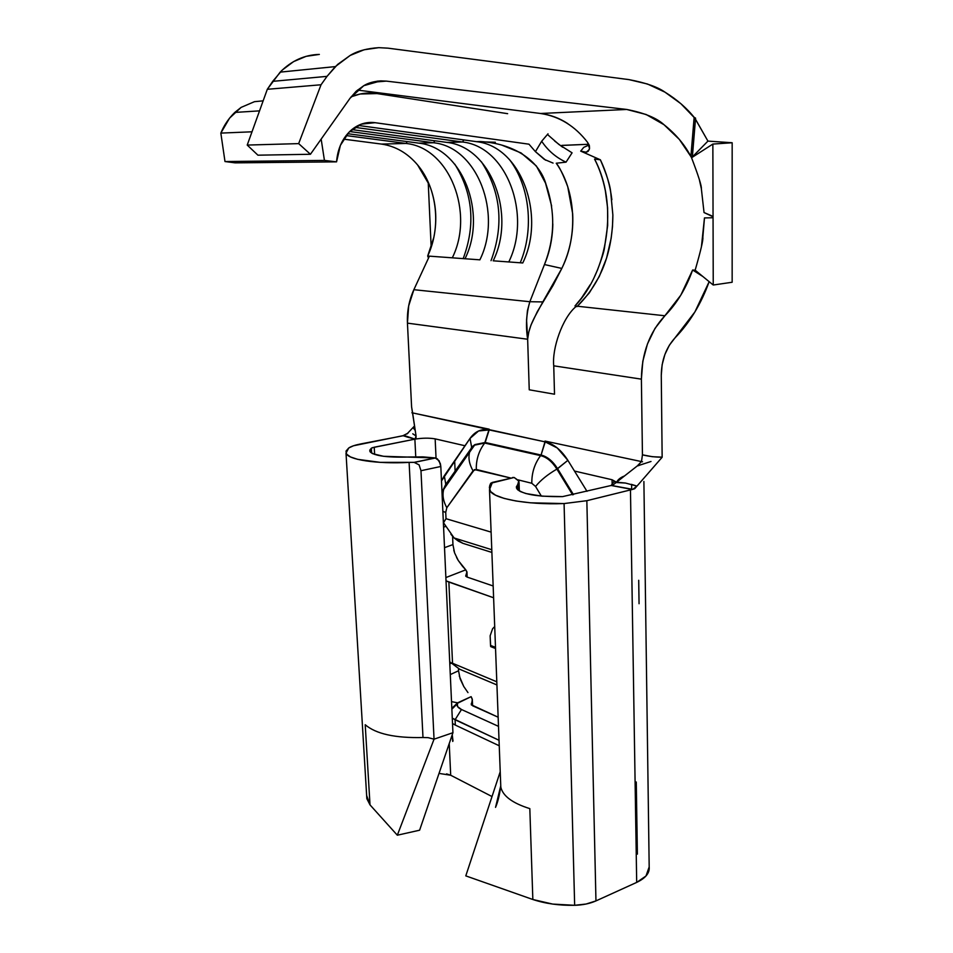 <?xml version="1.0" encoding="UTF-8"?>
<svg xmlns="http://www.w3.org/2000/svg" width="953" height="953" viewBox="0 0 953 953"><rect width="100%" height="100%" fill="white"/><g stroke="black" fill="none" stroke-linecap="round" stroke-linejoin="round"><path stroke-width="1.43" d="M378.782 47.662L387.978 48.162L629.004 79.623L387.978 48.162L378.782 47.662C366.893 48.424 357.363 51.021 350.192 55.429L364.129 49.77L378.782 47.662M567.845 123.652C559.578 118.184 550.477 114.801 540.554 113.49L626.74 109.464L386.275 81.112L371.813 82.315L386.275 81.112L380.783 80.886L363.784 85.687L350.073 98.219L310.44 154.267L298.67 143.617L321.03 84.769L327.022 76.359L272.701 81.35L282.255 70.069L293.584 61.611L306.139 56.334L319.338 54.416C304.591 54.809 291.535 60.706 280.17 72.13L267.305 89.296L272.701 81.35L327.022 76.359L321.03 84.769L267.305 89.296L247.22 145.07L267.305 89.296L321.03 84.769L298.67 143.617L247.22 145.07L257.929 155.184L247.22 145.07L298.67 143.617L310.44 154.267L257.929 155.184L310.44 154.267L350.073 98.219L356.136 91.285L363.784 85.687C368.025 83.03 373.695 81.422 380.783 80.886L377.15 81.184L386.275 81.112L626.74 109.464C644.299 112.895 656.7 117.969 663.967 124.688C676.082 134.302 685.29 145.332 691.58 157.793M492.618 628.706L490.14 635.794L490.533 645.407L495.489 647.349L490.533 645.407L490.676 646.599L495.536 648.516L490.676 646.599L490.14 635.794L492.618 628.706L494.702 626.562M417.628 164.976C407.634 153.147 395.602 146.178 381.545 144.082L343.58 139.15L381.545 144.082L406.061 143.45L381.545 144.082C395.602 146.178 407.634 153.147 417.628 164.976C437.308 188.253 441.334 227.338 427.683 256.023L429.398 256.154L427.683 256.023L433.841 237.321C437.439 219.416 436.021 202.107 429.6 185.394L417.628 164.976M563.497 145.38L588.787 144.26L561.841 145.392M489.175 429.958L485.172 442.49L474.892 444.61L470.818 449.077L474.594 445.134L484.72 443.062L540.589 455.629C534.609 463.67 531.679 472.879 531.81 483.278L535.562 486.471L531.81 483.278C531.679 472.879 534.609 463.67 540.589 455.629L484.72 443.062L485.172 442.49L541.054 455.034L540.589 455.629C546.748 457.142 552.18 461.633 556.886 469.102C547.57 474.534 540.458 480.324 535.562 486.471L541.364 496.108L535.562 486.471C540.458 480.324 547.57 474.534 556.886 469.102L567.869 460.335C561.305 450.03 553.753 443.884 545.223 441.894L541.054 455.034L485.172 442.49L474.916 444.586L471.056 448.601L445.194 485.792L445.778 484.338L444.312 475.738L441.477 480.967L470.02 438.428L478.585 430.97L489.175 429.934L545.223 441.894L557.291 447.981L567.869 460.335L557.588 468.697C552.811 461.133 547.296 456.57 541.054 455.034L540.589 455.629C546.748 457.142 552.18 461.633 556.886 469.102L572.622 494.821L556.886 469.102L557.588 468.697L573.456 494.619L557.588 468.697C552.811 461.133 547.296 456.57 541.054 455.034L545.199 441.108L545.223 441.894L412.613 412.911L411.601 406.919L407.443 323.138L527.652 339.244L529.237 389.801L554.515 394.208L553.741 365.821L641.393 379.151L642.81 361.282L647.456 343.95L654.985 328.416L664.872 315.765L574.969 305.973C608.05 271.545 618.759 204.442 594.541 159.056L600.378 159.794C606.275 172.04 610.111 185.347 611.862 199.725M612.862 215.021C612.636 252.688 600.664 283.22 576.97 306.652L589.323 292.893L599.27 276.477L606.573 258.132L611.147 238.333L612.481 226.754L612.862 214.997L610.682 191.875C610.027 185.013 606.584 174.316 600.378 159.794L580.901 151.217M695.202 118.708L707.936 141.104L692.355 156.935L695.571 118.124L694.141 117.35L690.901 156.53L679.31 139.376L663.967 124.688L646.182 114.515L626.74 109.464L540.554 113.49L357.506 90.082L540.554 113.49C559.316 116.337 575.016 125.987 587.644 142.45L589.538 148.549L589.395 145.702L587.644 142.473M364.63 123.151L375.029 122.687L528.975 144.189L375.029 122.687L364.63 123.151M495.369 142.259L476.464 141.652L358.28 125.427L476.464 141.652L480.443 141.544C512.547 143.379 539.172 159.627 546.14 184.727C555.396 211.578 554.837 238.179 544.449 264.553L529.844 301.72L413.864 289.7L429.398 256.154L452.294 257.822L429.398 256.154L413.864 289.7L408.658 305.949L407.443 323.138L411.601 406.919L416.068 435.986L416.02 437.915L414.877 439.166C422.405 437.939 429.172 437.844 435.152 438.868L436.045 458.143L435.152 438.868L464.969 445.754L435.152 438.868C429.172 437.844 422.405 437.939 414.877 439.166L372.456 447.672L371.36 448.196L371.634 453.128L371.36 448.196L369.788 450.138L370.264 452.008L372.79 453.723L383.511 456.296L435.223 457.94L437.391 458.858L440.322 463.503L440.822 466.482L420.976 470.711L434.044 739.183L428.088 737.646L422.989 737.515L409.111 462.396C376.506 464.171 347.559 459.656 346.01 453.104L348.774 447.958L353.515 445.766L403.012 435.688L408.075 433.091M462.479 142.009L446.886 142.402L351.848 129.584L446.886 142.402L462.479 142.009C507.139 146.679 531.845 215.259 508.783 261.944L493.189 260.812C516.049 214.723 491.307 147 446.886 142.402C491.307 147 516.049 214.723 493.189 260.812L522.756 262.968C545.998 215.759 521.339 146.393 476.464 141.652C521.339 146.393 545.998 215.759 522.756 262.968L508.783 261.944C531.845 215.259 507.139 146.679 462.479 142.009L463.873 139.924L462.479 142.009L354.873 127.357L462.479 142.009M349.68 131.526L433.579 142.747L418.736 143.129L347.619 133.694L418.736 143.129L433.579 142.747C477.787 147.274 502.553 214.246 479.871 259.835L465.004 258.751C487.483 213.722 462.705 147.572 418.736 143.129C462.705 147.572 487.483 213.722 465.004 258.751L479.871 259.835C502.553 214.246 477.787 147.274 433.579 142.747L434.866 140.782L433.579 142.747L349.68 131.526M346.082 135.552L406.061 143.45C449.804 147.834 474.606 213.281 452.294 257.822L465.004 258.751L452.294 257.822C474.606 213.281 449.804 147.834 406.061 143.45L407.241 141.604L406.061 143.45L346.082 135.552M528.641 332.99L527.652 339.244L526.568 319.946L527.45 310.666L529.844 301.72L413.864 289.7C409.075 300.231 406.931 311.369 407.443 323.138L527.652 339.244L529.237 389.801L554.515 394.208L553.741 365.821C551.906 348.703 562.365 317.873 576.017 306.544C562.365 317.873 551.906 348.703 553.741 365.821L641.393 379.151L642.441 454.831L641.393 379.151C641.703 353.384 649.529 332.263 664.872 315.765L680.799 295.168L692.628 270.009L702.885 276.525L692.628 270.009C686.1 288.282 676.844 303.542 664.872 315.765L574.969 305.973L581.473 298.098L590.241 284.685M612.993 484.982L637.271 465.946L641.5 461.586L545.021 441.072L642.536 461.812M448.875 582.069L452.532 663.252L496.799 681.8L452.532 663.252L448.875 582.069L446.028 580.842L493.606 597.769L448.875 582.069M499.027 740.267L455.081 719.765L455.32 725.09L499.229 745.77L455.32 725.09L455.081 719.765L452.282 718.169L499.027 740.267M498.49 726.353L461.478 709.509L457.643 706.638L457.333 703.35L471.127 696.643L472.402 699.919L471.294 704.767L498.145 717.216L472.64 705.792L471.306 703.576L471.366 704.863L471.473 703.314L471.544 705.077L472.307 699.192L471.127 696.643L457.619 702.826L451.829 708.329L457.619 702.826L451.531 701.634L457.619 702.826L457.095 704.029C456.69 706.113 458.155 707.936 461.478 709.509L455.081 719.765L461.478 709.509L498.49 726.353M496.918 684.945L459.715 669.256L455.677 666.302L459.715 669.256L496.918 684.945M445.73 512.404L442.859 511.368L445.73 512.404L446.016 518.706L445.73 512.404L446.814 507.735L445.73 512.404M443.514 522.744L446.016 518.706L491.105 532.119L446.016 518.706L443.467 522.673L454.116 537.968L491.784 549.714L454.116 537.968L458.464 541.173L462.896 543.329L491.879 552.43L462.896 543.329L454.116 537.968L450.936 534.311M531.81 483.278L518.146 479.871L531.81 483.278M511.201 478.144L474.499 469.579L446.814 507.735L473.033 470.806L476.286 469.46L511.201 478.144M612.052 479.74L616.412 482.158L612.052 479.74L574.48 471.056L587 491.331L574.48 471.056L612.052 479.74L612.16 485.232L612.052 479.74M631.684 489.401L631.613 484.41L631.684 489.401M636.687 882.407C645.634 878.13 649.803 872.972 649.184 866.932L645.991 875.998L636.687 882.407L595.959 900.907L586.107 904.028L574.659 905.302L552.716 904.087L532.846 899.501C545.414 903.658 559.351 905.6 574.659 905.302L564.081 503.565C525.818 505.114 491.224 498.252 489.497 489.628L492.415 482.409L489.365 487.614L490.545 491.51L495.536 495.191L504.173 498.419L516.061 501.016L530.571 502.815L564.081 503.565L574.659 905.302C582.819 905.052 589.919 903.587 595.959 900.907L586.845 500.694L564.081 503.565L586.845 500.694L595.959 900.907L636.687 882.407L630.469 489.925L636.687 882.407M636.354 486.828L634.674 488.746L630.469 489.925L586.845 500.694L632.78 489.354L636.973 486.113L662.109 457.285M467.971 692.605L463.754 686.482L467.971 692.605M458.512 670.638L460.144 678.881L463.754 686.482L459.298 676.046M466.053 575.159L465.862 576.315L467.232 577.125L465.707 576.005L466.946 571.86L465.767 569.834L467.03 572.431L466.053 575.159M462.562 566.344L465.767 569.834L445.873 577.566L465.767 569.834L458.286 560.519L462.562 566.344M453.771 550.143L454.641 553.026M456.558 557.469L458.286 560.519L454.605 552.919L452.949 544.723M452.592 536.42L452.949 544.58L444.515 547.665L452.949 544.58L452.592 536.42M454.652 460.728L455.105 470.913M414.877 439.166L415.746 456.797L414.877 439.166L374.231 447.219L374.636 454.438L374.231 447.219L371.36 448.196L369.812 451.245C373.29 455.76 386.299 457.678 408.849 457.011L422.929 456.88L435.223 457.94L414.102 462.36L419.094 464.873L420.976 470.711L434.044 739.183L452.937 732.714L440.822 466.482L452.937 732.714L419.606 830.206L397.33 835.209L370.014 804.88L365.213 724.721C375.863 733.917 395.126 738.182 422.989 737.515L409.111 462.396L414.102 462.36L380.08 462.348L357.625 459.334L350.49 456.94L346.57 454.128L346.022 451.091L348.774 447.958C351.038 446.397 355.1 445.039 360.961 443.884L403.214 435.735L408.634 437.487M446.552 773.872L450.698 775.242L492.022 796.553L450.698 775.242L449.232 743.554L450.698 775.242L439.023 773.407M449.709 661.799L459.715 669.256L449.709 661.799M493.154 585.976L467.232 577.125L493.154 585.976M366.643 795.517L366.834 798.662L370.014 804.88L366.643 795.505M531.726 899.108L465.791 875.878L500.218 771.751L465.791 875.878L532.846 899.501L531.631 863.084L532.846 899.501M517.753 484.505L517.944 490.009L517.753 484.505L516.335 486.935L517.241 489.342L520.481 491.581L525.925 493.547L542.209 496.179L562.615 496.608C536.015 496.918 520.624 494.035 516.431 487.984L519.016 481.265L514.144 477.477L518.813 480.788L517.753 484.505M512.559 477.501L514.144 477.477L511.725 478.025M490.688 483.278L514.144 477.477L492.415 482.409L490.688 483.278L489.747 485.589L490.688 483.278M489.508 487.031L489.747 485.589L489.508 487.031M442.252 491.665L445.778 484.338L471.056 448.601L471.64 447.1L470.02 438.428L471.628 447.136L474.892 444.61L484.72 443.062C478.894 450.709 476.083 459.513 476.286 469.46C476.083 459.513 478.894 450.709 484.72 443.062L489.151 429.184L411.887 412.756M406.895 434.044L414.305 426.194L406.895 434.044M411.887 438.285L415.055 439.059L416.068 435.986L412.613 412.911M613.696 481.896L611.183 485.482L562.615 496.608L611.338 485.446M529.82 808.62L531.631 863.084L529.82 808.62C512.464 803.188 502.779 795.993 500.79 787.035L500.694 786.428C499.539 795.195 497.811 802.176 495.536 807.37L500.754 785.82M611.183 485.482L632.339 489.497L611.183 485.482M412.78 433.806L416.068 435.986M567.869 460.335L574.48 471.056L567.869 460.335M662.144 457.273L661.275 375.375C661.489 360.103 666.135 347.547 675.189 337.696C689.781 322.602 701.11 303.936 709.163 281.671L694.88 311.976L669.34 345.248L664.884 354.492L662.132 364.761L661.275 375.375L662.156 457.226L636.973 486.113L625.442 483.04L613.708 481.896M616.651 482.563L625.442 483.04M631.303 484.327L636.973 486.113M650.994 461.478L637.271 465.946L616.162 482.504M642.441 454.831C648.91 456.439 655.485 457.226 662.156 457.166L652.364 456.713L642.441 454.831L641.5 461.586M637.271 465.946L638.986 465.517M403.214 435.735L414.638 439.178M442.025 493.035L443.717 489.354C442.18 495.084 443.216 501.207 446.814 507.735C443.228 501.23 442.192 495.131 443.705 489.413L444.944 486.268L443.717 489.354L469.603 452.175L470.818 449.077L444.944 486.268L471.056 448.601L469.591 452.234C468.126 457.988 469.269 464.182 473.033 470.806C469.257 464.159 468.114 457.94 469.603 452.175L474.594 445.134L470.818 449.077L444.944 486.268L445.778 484.303L444.312 475.738L470.02 438.428C475.059 431.34 481.444 428.516 489.175 429.934M445.194 485.792L442.013 492.653L445.194 485.792M452.52 723.482L455.32 725.09L452.52 723.482M636.27 781.984L637.39 854.138M419.606 830.206L397.33 835.209L434.044 739.183L452.937 732.714L419.606 830.206M422.989 737.515L428.088 737.646L434.044 739.183L397.33 835.209L370.014 804.88L365.213 724.721C375.863 733.917 395.126 738.182 422.989 737.515M639.058 603.714L638.713 580.294M443.586 527.152L445.873 526.342L443.586 527.152M451.925 663.228L449.792 663.61L451.925 663.228M458.524 670.769L450.292 674.569L458.524 670.769L458.524 668.696M554.598 140.973L562.639 147.215M507.639 113.681L377.007 93.573L507.639 113.681M351.109 96.813C359.579 93.323 368.203 92.238 377.007 93.573L360.163 94.002L351.121 96.813M220.834 133.098L251.997 131.8L220.834 133.098L224.991 161.545L220.834 133.098C224.062 125.236 228.72 118.351 234.783 112.43L241.121 107.391L229.554 118.148L220.834 133.098M254.475 101.673L241.121 107.391L254.475 101.673L263.147 100.839L254.475 101.673M321.161 139.114L324.437 160.414L224.991 161.545L324.437 160.414L336.552 161.855L235.105 162.856L224.991 161.545L235.105 162.856L336.552 161.855C337.707 148.156 342.806 137.387 351.871 129.572C358.947 123.914 366.667 121.627 375.029 122.687L361.318 124.14L349.12 132.086L340.388 145.344L336.552 161.855L324.437 160.414L321.161 139.114M552.823 223.955C552.549 238.381 549.762 251.914 544.449 264.553L561.817 268.424L553.014 285.519L537.385 311.512L530.988 325.044L528.808 332.013M501.588 145.023L521.1 152.957L536.384 166.001L545.533 183.155L551.632 206.015M548.011 133.813L541.673 141.247L535.431 151.646L528.975 144.189L535.431 151.646L541.673 141.247C547.963 150.598 556.087 157.567 566.046 162.153L556.242 163.225C559.28 166.632 563.128 174.47 567.75 186.728L572.67 213.722C573.599 232.746 570.12 250.663 562.258 267.483L561.817 268.424L562.258 267.483C578.042 235.51 575.898 190.683 556.242 163.225L566.046 162.153C556.087 157.567 547.963 150.598 541.673 141.247L548.011 133.813M699.49 180.284L701.348 188.67L704.041 212.555L711.152 215.592C713.213 216.76 713.583 217.475 712.284 217.761L704.47 217.927L702.837 237.285C703.362 239.62 700.8 250.579 695.154 270.187L692.628 270.009L695.154 270.187L713.237 285.018L712.856 144.07L732.166 142.747L732.154 282.255L713.237 285.018L712.856 144.07L691.556 157.745C698.466 175.864 701.73 186.169 701.348 188.67L704.041 212.555L712.606 216.557L712.284 217.761L704.47 217.927L701.479 246.267M585.63 152.266L588.156 151.36L589.526 148.549M327.022 76.359L335.325 66.603L350.192 55.429L337.636 64.423L327.022 76.359M694.856 118.22L680.859 103.674L664.956 92.143L647.528 84.031L629.004 79.623C645.646 82.768 657.641 86.949 664.956 92.143C677.202 99.72 687.173 108.416 694.856 118.22L707.936 141.104L691.556 157.745L712.856 144.07L732.166 142.747L707.936 141.104L732.166 142.747L732.154 282.255L713.237 285.018L695.154 270.187M429.017 256.976L427.683 256.023L428.493 258.108L427.683 256.023L429.017 256.976M481.384 161.76C500.944 192.101 504.161 225.075 491.033 260.657C504.161 225.075 500.944 192.101 481.384 161.76M454.795 164.154C472.938 193.53 475.726 225.015 463.182 258.62C475.726 225.015 472.938 193.53 454.795 164.154M509.343 159.401C530.011 186.216 534.24 229.637 520.231 262.79C534.24 229.637 530.011 186.216 509.343 159.401M594.648 276.31L597.519 269.949C601.677 258.882 603.976 251.675 604.416 248.316L607.669 225.396L607.597 207.873L605.358 190.767C602.999 178.997 599.389 168.431 594.541 159.056L600.378 159.794L580.687 151.122L583.748 147.358L589.121 144.963M572.074 152.825L566.046 162.153L572.074 152.825L559.006 144.546L547.594 134.587M545.759 160.259L535.431 151.646L544.377 159.425L553.062 163.082M561.817 268.424L544.449 264.553L529.844 301.72L542.829 301.922L561.817 268.424M542.829 301.922L529.844 301.72C526.318 313.632 525.591 326.14 527.652 339.244C528.141 332.573 530.44 325.271 534.55 317.349L542.829 301.922M589.216 149.692L586.226 152.206L580.687 151.122L583.748 147.358M428.207 182.106L431.173 247.208L428.207 182.106M694.141 117.35L690.901 156.53L692.355 156.935L695.571 118.124M420.976 470.711L440.822 466.482L439.154 460.811L435.223 457.94L414.102 462.36L419.094 464.873L420.976 470.711M643.894 481.491L649.184 866.932M472.593 705.768L472.378 700.753M467.173 577.101L466.994 573.098M346.01 453.116L366.834 798.662M519.051 482.528L519.337 490.974M489.497 489.639L500.813 787.154M415.02 430.172L413.018 427.552M624.525 475.952C620.641 477.429 618.02 479.49 616.674 482.099M632.78 489.354L611.302 485.434M414.936 439.095L404.012 435.45M452.234 734.799L452.997 740.91M452.115 735.132L452.746 741.434M451.865 709.187L457.095 704.029M259.538 110.87L234.783 112.43M335.325 66.603L280.17 72.13M586.965 152.015L589.299 149.359M432.15 244.075L433.686 238.024M693.379 156.578L704.886 149.192M721.695 143.462L729.867 142.593M414.495 462.372L435.485 457.988"/></g></svg>
